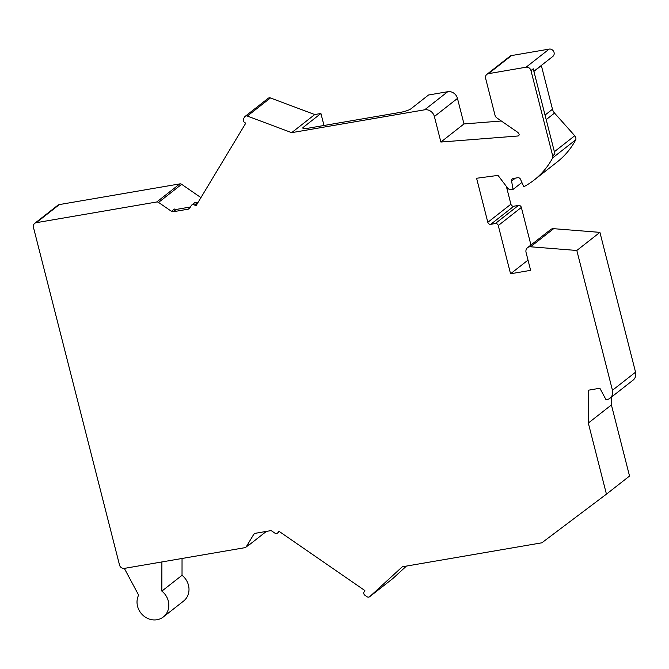 <?xml version="1.0" encoding="UTF-8"?>
<svg xmlns="http://www.w3.org/2000/svg" width="669" height="669" viewBox="0 0 669 669"><rect width="100%" height="100%" fill="white"/><g stroke="black" fill="none" stroke-linecap="round" stroke-linejoin="round"><path stroke-width="1" d="M488.437 73.674L511.526 55.569A4.223 3.822 51.9 0 0 509.945 56.263L486.856 74.368A4.223 3.822 -128.1 0 1 488.437 73.674L526.093 67.201A4.223 3.822 51.9 0 1 530.96 70.563L552.686 155.777A4.223 3.822 51.9 0 1 552.678 157.876A84.461 76.358 51.9 0 1 534.138 180.036A84.461 76.358 51.9 0 1 523.768 186.76L520.532 179.325A2.534 2.291 51.9 0 0 517.747 177.728L513.34 178.481A2.534 2.291 51.9 0 0 511.609 181.082L513.023 189.444L511.626 189.687A4.223 3.822 -128.1 0 1 507.554 187.964L498.02 175.395L476.587 178.263L487.818 222.309A2.534 2.291 51.9 0 0 490.737 224.324L495.344 223.53A2.534 2.291 -128.1 0 1 498.271 225.545L510.564 273.78L530.626 270.335L526.06 252.447A5.068 4.583 51.9 0 1 527.548 247.672A5.068 4.583 51.9 0 1 530.576 246.786L576.82 250.474L612.453 390.278A8.446 7.635 51.9 0 1 609.977 398.247A8.446 7.635 51.9 0 1 606.816 399.636L606.047 399.769L599.884 388.237L588.36 390.219L588.319 423.051L606.44 494.148L541.831 542.81L402.312 566.785L369.823 596.581L392.92 578.476L406.434 566.074M246.309 546.698A2.534 2.291 51.9 0 1 245.807 547.267L248.734 544.976A2.534 2.291 51.9 0 0 249.236 544.407L246.309 546.698L253.777 534.305A2.534 2.291 -128.1 0 1 255.224 533.318L270.226 530.743A2.534 2.291 -128.1 0 1 272.032 531.169L274.767 533.051A2.534 2.291 -128.1 0 0 278.028 532.491L278.822 531.169L364.864 590.551L364.07 591.881A2.534 2.291 51.9 0 0 364.94 595.293L366.938 596.673A2.534 2.291 -128.1 0 0 369.823 596.581M245.807 547.267A2.534 2.291 51.9 0 1 244.862 547.685L124.384 568.382A4.223 3.822 51.9 0 1 119.517 565.029L33.45 227.368A4.223 3.822 51.9 0 1 36.268 222.693L156.747 201.988A2.534 2.291 51.9 0 1 158.553 202.414L171.448 211.312A2.534 2.291 -128.1 0 0 173.254 211.739L188.257 209.163L189.879 207.892M245.155 116.356L268.252 98.251A2.534 2.291 51.9 0 1 270.435 97.958L247.338 116.063A2.534 2.291 -128.1 0 0 244.653 116.924L243.499 118.848A2.534 2.291 -128.1 0 0 244.369 122.26L245.74 123.213L195.925 205.943L194.545 204.99A2.534 2.291 51.9 0 0 191.284 205.55L189.703 208.176A2.534 2.291 51.9 0 1 188.257 209.163M247.338 116.063L291.659 132.654L314.748 114.55L320.928 113.487L323.988 125.488M320.928 113.487L303.316 127.294A8.446 1.581 -14.3 0 0 302.814 128.063A8.446 1.581 -14.3 0 0 308.158 128.205L400.388 112.359A8.446 1.581 165.7 0 0 410.917 108.813L428.528 95.006L447.737 91.703L424.648 109.808L291.659 132.654M424.648 109.808A8.446 7.635 51.9 0 1 434.382 116.523L440.888 142.045L517.823 136.008L519.06 135.038M486.856 74.368A4.223 3.822 -128.1 0 0 485.619 78.348L495.027 115.277A4.223 3.822 -128.1 0 0 496.875 117.928L517.388 132.086A4.223 3.822 -128.1 0 1 519.127 134.36A1.689 1.53 51.9 0 1 517.823 136.008M498.271 225.545L521.36 207.44L530.935 245.013M528.017 260.099L510.564 273.78M527.548 247.672L550.646 229.567A5.068 4.583 51.9 0 1 553.673 228.681L530.576 246.786M609.977 398.247L633.075 380.143A8.446 7.635 51.9 0 0 635.55 372.173L599.917 232.369L553.673 228.681M606.44 494.148L629.537 476.044L611.416 404.946L611.424 397.11M182.043 558.481L182.027 575.307A16.892 15.27 51.9 0 1 183.515 601.13L163.353 616.943A16.892 15.27 51.9 0 1 143.241 615.539A16.892 15.27 51.9 0 1 138.625 595.109L124.342 568.391M34.688 223.387L57.785 205.283A4.223 3.822 51.9 0 1 59.365 204.58L179.836 183.883A2.534 2.291 51.9 0 1 181.65 184.31L200.934 197.623M270.435 97.958L314.748 114.55M447.737 91.703A8.446 7.635 51.9 0 1 457.471 98.418L463.977 123.941L501.349 121.005M511.526 55.569L549.19 49.096A4.223 3.822 51.9 0 1 552.82 56.439L533.87 71.29M541.321 65.445A4.223 3.822 -128.1 0 0 541.355 65.57L552.485 109.231A8.446 7.635 -128.1 0 0 554.534 113.078L574.746 135.748A4.223 3.822 51.9 0 1 575.775 139.771A84.461 76.358 51.9 0 1 557.235 161.931L534.138 180.036M506.374 186.408L510.907 204.204A2.534 2.291 51.9 0 0 513.834 206.219L518.442 205.425A2.534 2.291 -128.1 0 1 521.36 207.44M513.023 189.444L521.904 182.478M552.678 157.876L575.775 139.771M552.686 155.777L554.952 153.995L533.235 68.782L530.96 70.563M463.977 123.941L440.888 142.045M190.414 206.997L176.181 209.447L173.254 211.739M197.756 202.891L197.472 202.699A2.534 2.291 51.9 0 0 194.712 202.69L191.786 204.982M171.448 211.312L174.375 209.021A2.534 2.291 -128.1 0 0 176.181 209.447M249.236 544.407L248.316 545.302M161.89 561.943L161.856 591.12A16.892 15.27 51.9 0 1 163.353 616.943M266.379 531.403L248.743 545.227M182.027 575.307L161.856 591.12M611.416 404.946L588.319 423.051M599.917 232.369L576.82 250.474M495.344 223.53L518.442 205.425M490.737 224.324L513.834 206.219M487.818 222.309L510.907 204.204M511.609 181.082L515.364 178.138M554.375 151.721L574.746 135.748M533.904 71.416L541.355 65.57M545.034 115.076L552.485 109.231M526.093 67.201L549.19 49.096M457.471 98.418L434.382 116.523M181.65 184.31L158.553 202.414M156.747 201.988L179.836 183.883M59.365 204.58L36.268 222.693M254.948 533.385L253.777 534.305M278.028 532.491L279.299 531.495M635.55 372.173L612.453 390.278M194.545 204.99L197.472 202.699M303.316 127.294L303.617 128.498M546.197 119.617L554.534 113.078M279.416 531.579L277.526 533.059M392.795 578.576L369.698 596.681"/></g></svg>
